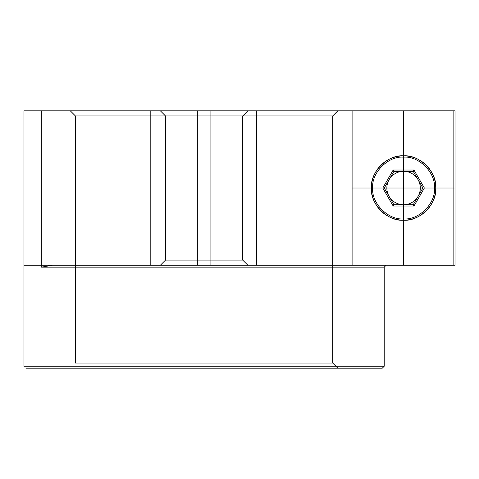<?xml version="1.0" encoding="UTF-8"?>
<svg xmlns="http://www.w3.org/2000/svg" width="479" height="479" viewBox="0 0 479 479"><rect width="100%" height="100%" fill="white"/><g stroke="black" fill="none" stroke-linecap="round" stroke-linejoin="round"><path stroke-width="0.72" d="M382.787 188.025L384.272 188.025L393.924 171.308L413.227 171.308L422.879 188.025L413.227 204.743L393.924 204.743L384.272 188.025L393.924 171.308L413.227 171.308L422.879 188.025L413.227 204.743L393.924 204.743L384.272 188.025L424.364 188.025L413.97 170.021L393.181 170.021L382.787 188.025L393.181 206.03L413.97 206.03L413.227 204.743L393.924 204.743L384.272 188.025L393.924 171.308L393.181 170.021M435.746 188.025L434.459 188.025L435.746 188.025C437.183 172.111 419.49 154.418 403.575 155.855C387.661 154.418 369.968 172.111 371.405 188.025C369.968 203.94 387.661 221.633 403.575 220.196C419.49 221.633 437.183 203.94 435.746 188.025C437.183 203.94 419.49 221.633 403.575 220.196C387.661 221.633 369.968 203.94 371.405 188.025L372.692 188.025L371.405 188.025C369.968 172.111 387.661 154.418 403.575 155.855C419.49 154.418 437.183 172.111 435.746 188.025C437.183 203.94 419.49 221.633 403.575 220.196C387.661 221.633 369.968 203.94 371.405 188.025C369.968 203.94 387.661 221.633 403.575 220.196C419.49 221.633 437.183 203.94 435.746 188.025C437.183 203.94 419.49 221.633 403.575 220.196C387.661 221.633 369.968 203.94 371.405 188.025C369.968 203.94 387.661 221.633 403.575 220.196C419.49 221.633 437.183 203.94 435.746 188.025C437.183 172.111 419.49 154.418 403.575 155.855C387.661 154.418 369.968 172.111 371.405 188.025C369.968 172.111 387.661 154.418 403.575 155.855C419.49 154.418 437.183 172.111 435.746 188.025C437.183 172.111 419.49 154.418 403.575 155.855C387.661 154.418 369.968 172.111 371.405 188.025C369.968 172.111 387.661 154.418 403.575 155.855C419.49 154.418 437.183 172.111 435.746 188.025L371.405 188.025M372.692 188.025C371.309 172.745 388.295 155.759 403.575 157.142C418.856 155.759 435.842 172.745 434.459 188.025C435.842 172.745 418.856 155.759 403.575 157.142C388.295 155.759 371.309 172.745 372.692 188.025C371.309 203.306 388.295 220.292 403.575 218.909C418.856 220.292 435.842 203.306 434.459 188.025C435.842 203.306 418.856 220.292 403.575 218.909C388.295 220.292 371.309 203.306 372.692 188.025M393.181 206.03L393.924 204.743M393.924 171.308L413.227 171.308L413.97 170.021M413.97 206.03L424.364 188.025M75.425 363.04L75.425 115.96L332.707 115.96L332.707 363.04L337.857 368.189L382.278 368.189L384.206 366.255L382.278 368.189L337.857 368.189L332.707 363.04L75.425 363.04L332.707 363.04L332.707 115.96L337.857 110.811L455.05 110.811L455.05 265.24L256.439 265.24L352.101 265.24L352.101 110.811L453.122 110.811L256.439 110.811L352.101 110.811L352.101 265.24L455.05 265.24L455.05 110.811L453.122 110.811L453.122 265.24L453.122 110.811L455.05 110.811L70.275 110.811L337.857 110.811L332.707 115.96L75.425 115.96L70.275 110.811M247.865 265.24L160.357 265.24L247.865 265.24L160.357 265.24L247.865 265.24L242.715 260.091L242.715 115.96L247.865 110.811L160.357 110.811L247.865 110.811L160.357 110.811L247.865 110.811L242.715 115.96L165.506 115.96L160.357 110.811L165.506 115.96L242.715 115.96L165.506 115.96L242.715 115.96L242.715 260.091L165.506 260.091L160.357 265.24L165.506 260.091L242.715 260.091L247.865 265.24M197.33 110.811L455.05 110.811L210.898 110.811L210.898 265.24L256.439 265.24L256.439 110.811L256.439 265.24L210.898 265.24L210.898 110.811L41.29 110.811C18.328 110.811 18.328 110.811 41.29 110.811L41.29 267.168L41.29 110.811L197.33 110.811L197.33 265.24L210.898 265.24L150.807 265.24L197.33 265.24L197.33 110.811M23.95 366.255L384.206 366.255L384.206 267.168L386.14 265.24L384.206 267.168L41.29 267.168L52.606 265.24L455.05 265.24L455.05 110.811L455.05 265.24L52.606 265.24L41.29 267.168L384.206 267.168L384.206 366.255L23.95 366.255L23.95 110.811L455.05 110.811M150.807 265.24L150.807 110.811L150.807 265.24L52.606 265.24L150.807 265.24M382.278 368.189L25.878 368.189L382.278 368.189M165.506 260.091L165.506 115.96L165.506 260.091L242.715 260.091L165.506 260.091M337.857 368.189L70.275 368.189L337.857 368.189M289.987 110.811L116.583 110.811L289.987 110.811M192.821 110.811L242.613 110.811L192.821 110.811M332.707 110.811L75.425 110.811L332.707 110.811M352.101 188.025L455.05 188.025M403.575 265.24L403.575 110.811M372.812 197.432A32.171 32.171 0 0 0 427.106 209.964A32.171 32.171 0 0 0 410.814 156.681A32.171 32.171 0 0 0 372.812 197.432M434.339 197.432A32.171 32.171 0 0 1 380.045 209.964A32.171 32.171 0 0 1 396.337 156.681A32.171 32.171 0 0 1 434.339 197.432M403.575 220.196L403.575 155.855M413.227 171.308L422.879 188.025L413.227 204.743M419.562 192.911A16.717 16.717 0 0 1 391.349 199.426A16.717 16.717 0 0 1 399.815 171.739A16.717 16.717 0 0 1 419.562 192.911M384.206 265.24L23.95 265.24L384.206 265.24M332.707 265.24L75.425 265.24L332.707 265.24"/></g></svg>
